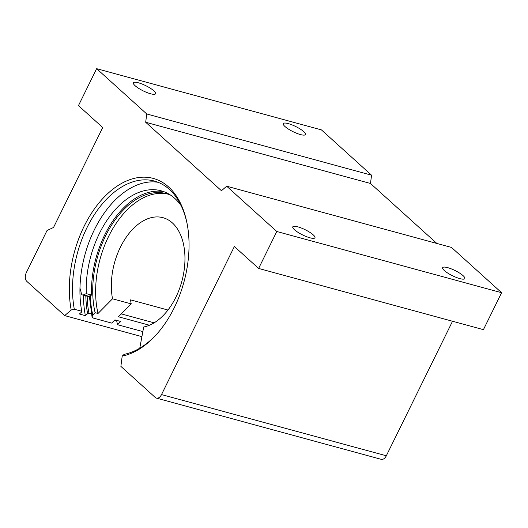 <?xml version="1.0" encoding="UTF-8"?>
<svg xmlns="http://www.w3.org/2000/svg" width="528" height="528" viewBox="0 0 528 528"><rect width="100%" height="100%" fill="white"/><g stroke="black" fill="none" stroke-linecap="round" stroke-linejoin="round"><path stroke-width="0.79" d="M153.866 90.829A12.355 2.904 -153.8 0 1 155.582 93.733A12.355 2.904 -153.8 0 1 147.035 92.572A12.355 2.904 -153.8 0 1 135.128 85.727A12.355 2.904 -153.8 0 1 133.412 82.823A12.355 2.904 -153.8 0 1 141.959 83.985A12.355 2.904 -153.8 0 1 153.866 90.829M303.732 131.637A12.355 2.904 -153.8 0 1 305.448 134.541A12.355 2.904 -153.8 0 1 296.908 133.379A12.355 2.904 -153.8 0 1 285.001 126.535A12.355 2.904 -153.8 0 1 283.285 123.631A12.355 2.904 -153.8 0 1 291.826 124.793A12.355 2.904 -153.8 0 1 303.732 131.637M463.109 275.675A12.355 2.904 -153.8 0 1 464.825 278.573A12.355 2.904 -153.8 0 1 456.278 277.418A12.355 2.904 -153.8 0 1 444.371 270.574A12.355 2.904 -153.8 0 1 442.655 267.67A12.355 2.904 -153.8 0 1 451.196 268.825A12.355 2.904 -153.8 0 1 463.109 275.675M313.236 234.861A12.355 2.904 -153.8 0 1 314.952 237.765A12.355 2.904 -153.8 0 1 306.412 236.61A12.355 2.904 -153.8 0 1 294.505 229.759A12.355 2.904 -153.8 0 1 292.789 226.862A12.355 2.904 -153.8 0 1 301.33 228.017A12.355 2.904 -153.8 0 1 313.236 234.861M187.328 224.855A89.562 55.387 -74.8 0 0 154.427 181.064A89.562 55.387 -74.8 0 0 86.935 227.753A89.562 55.387 -74.8 0 0 74.303 309.243L81.734 311.269A89.562 55.387 105.2 0 1 94.367 229.772A89.562 55.387 105.2 0 1 158.083 182.285M87.173 296.221A89.562 55.387 -74.8 0 0 88.928 313.229L87.628 313.665A90.691 56.087 105.2 0 1 85.82 295.852M81.734 311.269L81.629 312.035L79.358 314.002L85.358 315.632A94.367 58.357 -74.8 0 1 83.404 295.198M74.303 309.243L71.194 309.989A91.826 56.786 105.2 0 1 84.117 226.281A91.826 56.786 105.2 0 1 143.075 177.177A91.826 56.786 105.2 0 1 187.183 224.083A91.826 56.786 105.2 0 1 174.253 307.745A91.826 56.786 105.2 0 1 157.41 333.425A91.826 56.786 105.2 0 1 122.199 356.09L124.199 354.341A89.562 55.387 -74.8 0 0 157.925 332.831M88.928 313.229L91.37 313.889M114.583 320.212L116.681 320.786M141.913 336.633L64.693 315.605L26.816 281.371A6.778 4.191 -74.8 0 1 26.4 272.455L47.045 230.492L53.539 227.469L102.716 127.538L78.461 105.62L96.637 68.68L146.751 113.975L145.682 122.258L221.45 190.733L226.684 186.212L276.797 231.502L501.6 292.717L483.424 329.657L258.621 268.442L276.797 231.502M258.621 268.442L234.366 246.523L161.522 394.574L386.324 455.783A6.778 4.191 105.2 0 1 381.216 459.32L156.413 398.105A6.778 4.191 -74.8 0 0 161.522 394.574M452.529 321.242L386.324 455.783M156.413 398.105A6.778 4.191 -74.8 0 1 155.285 397.478L120.872 366.373L122.199 356.09M96.637 68.68L321.44 129.895L371.554 175.19L370.484 183.473L436.834 243.434M226.684 186.212L451.486 247.427L501.6 292.717M71.194 309.989L64.693 315.605M370.484 183.473L145.682 122.258M371.554 175.19L146.751 113.975M87.628 313.665L85.358 315.632M167.957 310.035L130.568 299.858A56.47 34.921 -74.8 0 0 131.208 303.897L112.523 298.808A56.47 34.921 105.2 0 1 124.278 240.194A56.47 34.921 105.2 0 1 162.987 217.688A56.47 34.921 105.2 0 1 172.385 222.928A56.47 34.921 105.2 0 1 181.771 281.629A56.47 34.921 105.2 0 1 143.702 326.99L139.768 348.183M167.851 194.08A80.566 49.823 -74.8 0 0 112.543 229.106A80.566 49.823 -74.8 0 0 98.017 313.474L95.113 312.682L92.809 315.005L92.05 316.939L93.423 318.12L111.718 323.103L114.899 319.895L120.714 321.479L117.533 324.687A88.235 54.569 105.2 0 1 116.596 320.357M117.533 324.687L142.85 331.584M95.113 312.682A80.566 49.823 105.2 0 1 110.227 227.324A80.566 49.823 105.2 0 1 166.412 193.651A80.566 49.823 105.2 0 1 170.564 195.103M112.523 298.808L98.017 313.474M149.464 325.228L118.463 316.787L131.208 303.897M121.321 313.896L154.13 322.832M79.966 288.328A20.328 12.573 105.2 0 1 81.246 293.113A3.386 2.092 -74.8 0 0 82.526 294.954A3.386 2.092 -74.8 0 0 83.53 294.855L88.843 296.3L91.575 295.079A81.939 50.675 105.2 0 1 104.702 234.953A81.939 50.675 105.2 0 1 163.759 191.631M83.53 294.855L86.262 293.634A81.939 50.675 105.2 0 1 99.396 233.508A81.939 50.675 105.2 0 1 161.139 190.793A81.939 50.675 105.2 0 1 181.111 205.63M86.262 293.634L91.575 295.079M88.843 296.3A3.386 2.092 105.2 0 1 87.833 296.399L82.526 294.954M92.809 315.005A84.401 52.193 105.2 0 1 90.281 295.654M89.344 296.076L92.05 316.939"/></g></svg>
